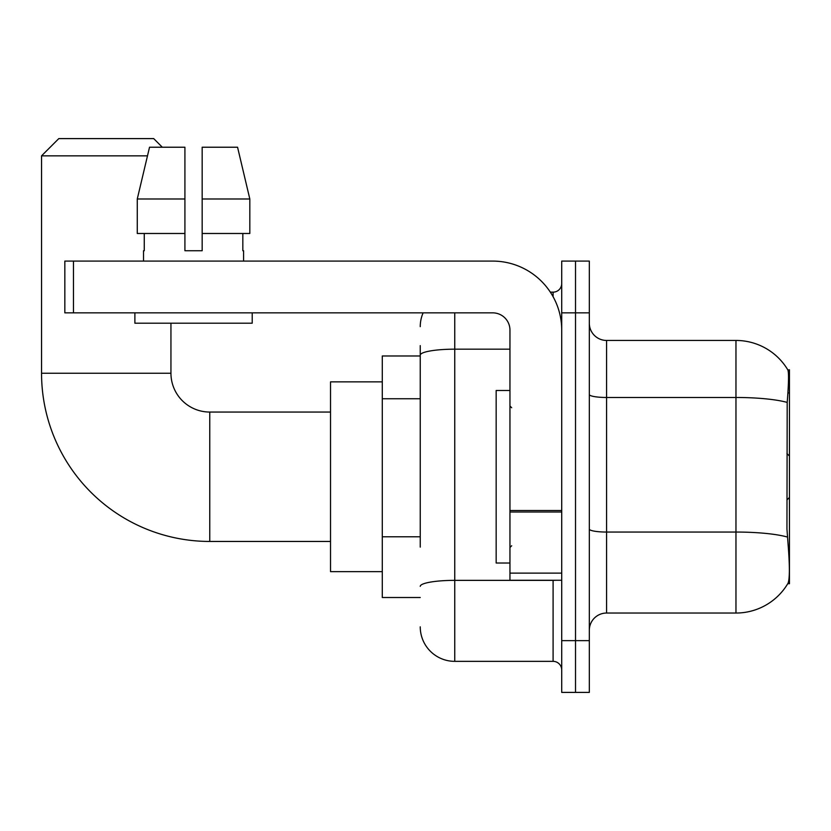 <?xml version="1.0" encoding="UTF-8"?>
<svg xmlns="http://www.w3.org/2000/svg" width="831" height="831" viewBox="0 0 831 831"><rect width="100%" height="100%" fill="white"/><g stroke="black" fill="none" stroke-linecap="round" stroke-linejoin="round"><path stroke-width="1.25" d="M789.45 497.447L789.45 369.785L787.881 369.992A60.383 60.383 0 0 0 735.965 340.45L606.568 340.45A17.254 17.254 0 0 1 589.324 323.197A17.254 17.254 0 0 0 606.568 340.45L606.568 613.039A17.254 17.254 0 0 0 589.324 630.293A17.254 17.254 0 0 1 606.568 613.039L735.965 613.039A60.383 60.383 0 0 0 787.757 583.715L789.45 583.715L789.45 497.447L786.947 499.95M420.247 388.399L420.247 345.623L420.247 355.98L382.291 355.98L382.291 597.51L420.247 597.51M787.757 583.715L788.058 583.196C789.793 578.698 789.793 565.641 788.058 544.035L786.947 529.046L787.196 402.412C788.692 383.652 788.92 372.839 787.881 369.992A60.383 60.383 0 0 0 735.965 340.45L735.965 397.478L606.568 397.478A17.254 2.992 -0 0 1 589.324 394.486M788.058 583.196A60.383 60.383 0 0 1 735.965 613.039L735.965 397.478A60.383 10.481 180 0 1 787.196 402.412M575.519 640.649L575.519 692.4L589.324 692.4L589.324 640.649L575.519 640.649L575.519 692.4L561.714 692.4L561.714 640.649L575.519 640.649L575.519 312.851L575.519 640.649M561.714 640.649L561.714 261.09L575.519 261.09L575.519 312.851L575.519 261.09L589.324 261.09L589.324 640.649M420.247 547.12L420.247 345.623M454.754 312.851L454.754 661.351L553.093 661.351L553.093 580.267M550.34 292.148L553.093 292.148A8.622 8.622 0 0 0 561.714 283.516M561.714 669.973A8.622 8.622 0 0 0 553.093 661.351M420.247 326.645A34.507 34.507 0 0 1 423.124 312.851M454.754 661.351A34.507 34.507 0 0 1 420.247 626.844M202.172 250.733L184.918 250.733L202.172 250.733L184.918 250.733L202.172 250.733L202.172 147.222L237.562 147.222L249.819 198.983L249.819 233.49L202.172 233.49M509.954 390.487L496.159 390.487L496.159 563.013L509.954 563.013M330.53 541.448L209.765 541.448A168.215 168.215 0 0 1 41.55 373.233L41.55 155.844L58.804 138.6L153.693 138.6L162.315 147.222M209.765 541.448L209.765 412.051A38.818 38.818 0 0 1 170.947 373.233L170.947 323.197M147.471 155.844L41.55 155.844M382.291 381.855L330.53 381.855L330.53 571.635L382.291 571.635M561.714 580.267L509.954 580.267L509.954 510.494L561.714 510.494L561.714 330.104A69.015 69.015 0 0 0 492.71 261.09L73.471 261.09L73.471 312.851L492.71 312.851A17.254 17.254 0 0 1 509.954 330.104L509.954 510.494M73.471 312.851L64.839 312.851L64.839 261.09L73.471 261.09M184.918 198.983L184.918 233.49L184.918 198.983L137.271 198.983L149.528 147.222L184.918 147.222L184.918 250.733M143.514 250.733L144.262 250.733L143.514 250.733L143.514 261.09M243.576 250.733L242.829 250.733L243.576 250.733L243.576 261.09M242.829 233.49L242.829 250.733M144.262 250.733L144.262 233.49M134.882 312.851L134.882 323.197L252.209 323.197L252.209 312.851M184.918 233.49L137.271 233.49L137.271 198.983L149.528 147.222M249.819 233.49L249.819 198.983L202.172 198.983M249.819 198.983L237.562 147.222L249.819 198.983M420.247 398.745L382.291 398.745M420.247 536.774L382.291 536.774M787.902 392.938L789.45 392.938M787.383 537.034A60.383 10.481 180 0 0 735.965 532.048L606.568 532.048A17.254 2.992 0 0 1 589.324 529.056M589.324 312.851L561.714 312.851M556.084 580.267A8.622 1.496 0 0 1 553.093 580.36L454.754 580.36A34.507 5.994 180 0 0 420.247 586.343M420.247 355.159A34.507 5.994 180 0 1 454.754 349.176L509.954 349.176M553.093 296.688L553.093 292.148M41.55 373.233L170.947 373.233M561.714 512L509.954 512M509.954 573.13L561.714 573.13M511.688 407.741L509.954 406.016M511.688 545.759L509.954 547.484M789.45 456.042L786.947 453.539M330.53 412.051L209.765 412.051"/></g></svg>
